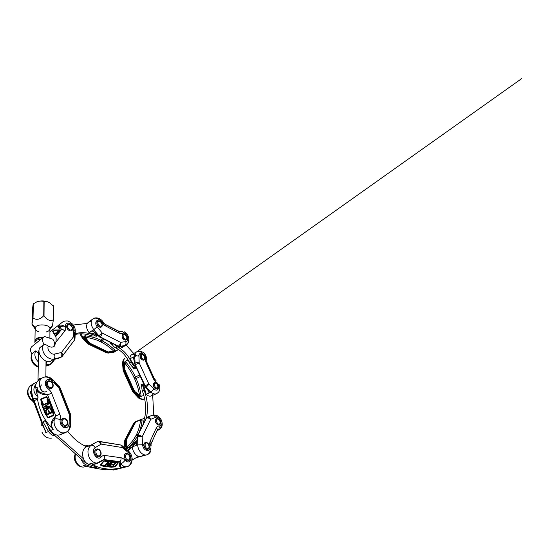 <?xml version="1.0" encoding="UTF-8"?>
<svg xmlns="http://www.w3.org/2000/svg" width="549" height="549" viewBox="0 0 549 549"><rect width="100%" height="100%" fill="white"/><g stroke="black" fill="none" stroke-linecap="round" stroke-linejoin="round"><path stroke-width="0.82" d="M102.588 323.045L104.948 324.185L105.442 325.907L119.305 333.181L118.756 331.466L105.188 324.404M97.592 335.391L96.26 336.297L96.404 334.368M96.26 336.297L94.414 335.707M91.23 321.755C89.947 321.577 88.876 321.851 88.005 322.572C85.768 325.2 86.152 328.59 89.144 332.749L96.521 334.368M118.543 349.487L117.513 348.841M112.325 344.717L110.171 343.221L110.987 342.706M117.85 346.138L120.361 348.299L122.365 347.098M102.986 338.706L100.762 340.174L99.952 341.464L101.284 342.123L102.107 340.84C106.719 343.228 110.98 346.323 114.892 350.132L113.794 351.188L108.167 351.964L90.009 343.242L89.597 343.894L107.7 352.63L89.542 343.935L88.389 342.878L87.415 343.441L82.172 337.82L82.611 337.175M80.813 333.792L83.009 337.292L82.185 337.827M112.394 352.389L115.098 351.703L113.218 352.417M118.666 349.569L115.791 351.037M123.086 346.22L124.863 345.554L125.954 343.914L125.865 341.581C130.243 341.066 126.394 331.404 122.564 333.305C121.597 333.778 120.512 333.737 119.305 333.181M119.97 331.363C125.151 330.121 131.136 342.192 126.366 344.944M119.298 331.452L104.948 324.185L103.143 322.167L102.334 322.627C99.122 316.794 92.973 321.639 97.221 326.813L93.673 329.736L91.374 325.214C90.949 321.831 91.395 319.779 92.712 319.065L92.754 319.031C94.16 318.2 93.79 318.276 95.485 318.146C97.166 318.242 98.793 319.038 100.371 320.534M92.76 319.038L93.605 318.468C94.977 317.686 96.816 317.672 99.129 318.413C101.249 319.655 102.581 320.911 103.143 322.167L102.347 322.654M125.865 335.164C124.808 334.039 123.806 333.758 122.866 334.314L122.091 335.83C122.07 337.628 122.798 338.994 124.266 339.941L126.016 340.03M101.215 322.256C99.952 320.842 98.745 320.506 97.598 321.234L96.878 322.654C96.802 324.507 97.571 325.941 99.17 326.964C100.062 327.396 100.824 327.376 101.462 326.902L101.29 327.019M99.843 337.004L118.028 346.227L119.572 346.392C120.684 345.513 121.013 344.168 120.56 342.363L102.189 333.01L98.539 335.995L118.282 346.179L99.637 337.038L92.692 330.429L98.429 336.063M107.13 352.87L109.038 352.781L107.755 352.595L108.167 351.964M83.928 336.64L88.389 342.878L88.732 342.679L89.055 342.418L85.472 337.402L83.928 336.64L83.009 337.292L89.542 343.935L88.355 344.141L87.415 343.441L87.826 342.775L82.837 337.422M123.848 346.165L118.968 346.426M93.069 331.081L99.616 337.024L118.008 346.213L123.367 346.241M109.203 352.108L109.038 352.781L114.734 351.635L113.794 351.188C109.999 347.49 105.833 344.463 101.284 342.123M93.392 331.39L91.875 330.821L89.144 332.749M84.265 336.935L84.512 336.036L85.973 335.967C91.127 336.53 96.061 337.93 100.762 340.174L102.107 340.84L104.331 339.385M84.67 336.962L84.512 336.036L87.161 334.156M99.952 341.464C95.341 339.282 90.51 337.93 85.472 337.402L85.973 335.967M114.892 350.132L115.544 351.188L114.487 351.641M118.296 349.535L114.418 351.449M120.361 348.299L123.196 346.597L122.441 346.302M123.511 346.22L123.196 346.597L123.154 346.213M93.049 331.054L91.875 330.821L92.953 330.8M92.692 331.225L93.104 331.116M137.483 435.851L146.398 418.112L137.662 435.419L137.401 436.956C138.918 436.462 140.503 436.4 142.17 436.764L150.687 419.347L155.676 417.309C159.684 415.49 163.657 425.626 159.052 425.997C159.512 428.096 159.038 429.503 157.632 430.231L157.206 430.306L157.295 429.119L156.417 427.774L150.165 441.238L151.085 442.604L150.467 445.266M161.125 423.656C161.516 426.69 160.665 428.803 158.572 429.997L157.179 430.389M147.235 417.151L151.112 415.71L147.235 417.151M130.086 447.559L130.381 447.161M135.322 441.993L136.77 440.627M139.583 456.576L136.982 457.214M136.708 441.314L136.227 440.799M136.605 442.549L132.446 446.694C132.378 452.314 137.415 457.9 141.1 456.37L144.126 454.778M152.464 440.723L156.479 431.912M150.296 448.382C150.392 451.566 149.28 453.7 146.974 454.778C142.87 456.226 137.772 450.612 137.717 444.923L142.541 444.745C143.001 447.922 144.483 449.864 146.995 450.564C149.369 450.468 150.371 448.856 149.98 445.726C149.596 444.024 149.657 442.528 150.165 441.238M155.676 417.309L154.125 415.538L152.313 415.27L147.249 417.288L152.238 415.291C153.322 414.879 154.489 414.969 155.731 415.559L158.613 417.933M151.002 443.832L157.22 430.299L151.03 443.777L151.119 446.001M145.986 442.446L144.085 443.592C142.781 445.953 145.705 450.345 147.921 449.356L147.688 449.425M156.39 418.661L155.552 419.505C154.358 421.659 157.316 425.88 159.32 424.871L159.128 424.933M150.687 419.347C149.788 417.686 148.662 416.993 147.317 417.261L146.398 418.112C147.846 417.727 149.273 418.139 150.687 419.347M125.275 442.144L124.465 441.471L125.447 440.868L125.673 439.392L134.567 422.49L125.735 439.372L126.49 439.564L135.356 422.641L134.629 422.469L135.013 421.961L140.517 420.211L141.896 419.134L142.081 420.232C141.683 424.295 140.764 428.179 139.329 431.878M140.798 419.566L135.425 421.673L134.402 422.558M136.502 444.834L137.264 437.004L136.502 444.834L135.699 445.699L136.378 444.848M146.137 418.53L147.194 417.309M125.838 440.758L125.447 440.868L126.119 448.458L126.826 446.845L126.277 440.758L125.838 440.758M140.86 419.69L144.95 418.002M137.923 434.678L136.632 434.273C138.725 429.881 140.022 425.187 140.517 420.211L142.081 420.232M137.154 436.551C134.896 440.682 131.904 444.333 128.164 447.517L126.929 448.368L126.181 447.998M130.086 447.408L126.929 448.368L126.469 447.689M128.164 447.517L126.826 446.845C130.662 443.613 133.716 439.845 135.994 435.535L137.312 435.954M132.446 446.694L135.699 445.699L136.324 445.013M140.915 419.511L135.37 421.701L133.784 423.101L133.654 424.219M133.826 359.362L132.844 357.241L133.544 357.728L135.047 364.865L144.62 385.947L135.246 364.708L145.808 387.162C147.105 386.414 148.12 385.371 148.861 384.046L139.185 362.93L138.952 356.123C138.677 350.468 146.597 354.064 145.711 359.128C146.487 359.595 146.844 360.117 146.768 360.679L145.89 361.633L146.809 362.992M137.154 355.869C135.109 354.16 133.27 353.769 131.636 354.681C130.477 355.491 129.914 356.877 129.962 358.84L135.987 367.981L133.86 369.086L132.481 366.773M130.038 363.026L127.855 359.588M141.862 387.333L141.038 384.828L143.22 383.813L146.151 394.312C148.045 396.055 149.802 396.57 151.435 395.856L153.212 393.606M143.248 383.895L141.038 384.828M122.599 363.726L123.45 364.618L123.82 369.072M124.122 359.231C123.518 360.096 123.264 361.228 123.36 362.628L122.592 363.692L123.12 370.074L123.703 370.836M137.826 397.243L139.082 397.243C140.75 398.951 142.452 399.514 144.195 398.924C142.74 400.097 138.588 398.643 137.778 397.195L137.826 397.243M134.251 392.391L137.758 396.117L137.778 397.195L133.174 392.295L134.58 392.261L133.565 391.012L124.273 370.52L133.627 390.984L134.313 390.675L125.007 370.177L124.328 370.493L124.081 369.738L124.005 368.969L124.767 368.955L125.028 363.411L124.403 362.436L125.055 361.558L126.195 362.457C129.893 366.931 132.975 371.797 135.445 377.033L134.086 377.657L134.766 379.16L136.138 378.549C138.465 383.82 140.098 389.33 141.045 395.088L140.976 396.556L139.885 396.488L139.542 395.342L135.088 391.691L134.58 392.261L139.885 396.488M154.132 378.817L147.098 362.958L146.281 363.177L153.576 379.05L154.358 378.741L154.688 380.759M156.616 393.66C154.88 394.436 153.006 393.908 150.989 392.068L154.029 388.966C158.284 393.132 160.939 385.178 156.355 382.255C155.202 381.507 154.276 380.436 153.576 379.05M138.952 356.123L136.749 355.882L134.649 356.376C134.615 354.901 134.924 353.7 135.596 352.787L136.475 351.957C138.183 351.25 139.618 351.285 140.777 352.06L142.795 353.542M156.053 380.663L154.358 378.741L147.098 362.958L146.768 360.686C146.83 352.389 140.304 349.754 136.433 352.012L521.55 78.699L136.433 352.012M153.658 386.688C154.633 388.459 155.786 389.124 157.11 388.685C159.67 387.553 156.849 381.582 154.351 382.838L154.242 382.893C153.178 383.655 152.979 384.918 153.658 386.688M142.809 354.455L140.908 354.428C139.974 355.169 139.823 356.328 140.455 357.921C141.525 359.808 142.761 360.48 144.154 359.945C145.348 358.82 145.279 357.296 143.955 355.375M145.512 387.244L149.898 392.542L144.62 385.947L134.56 363.52L133.613 356.953L134.649 356.376L135.246 364.708L139.185 362.93C137.669 362.539 136.221 362.621 134.848 363.177L135.047 364.865M124.403 362.436L123.896 369.031L124.273 370.52L123.381 371.103L132.618 391.464L133.174 391.238L133.174 392.295L132.618 391.464L133.565 391.012L139.082 397.243L140.112 396.79M124.335 362.086L123.36 362.628L123.896 369.031L123.12 370.074L123.381 371.103L123.978 370.973L133.153 391.204M149.122 391.924L144.675 385.926M139.604 374.974L135.445 377.033L136.138 378.549L140.311 376.504M124.678 362.615L125.055 361.558L127.862 360M133.613 356.953L133.599 357.358L132.844 357.241L129.962 358.84M134.086 377.657C131.664 372.524 128.644 367.775 125.028 363.411L126.195 362.457M143.934 395.273L140.976 396.556L139.926 396.152M141.045 395.088L139.542 395.342C138.643 389.749 137.051 384.355 134.766 379.16M146.151 394.312L149.191 392.988L148.203 390.764M149.568 392.274L149.191 392.988L149.259 392.082M148.882 391.423L148.525 391.814M133.544 357.728L133.599 357.358M133.311 358.545L133.661 358.435M133.565 357.873L134.608 363.349M97.537 441.588L97.166 441.746C98.669 441.41 100 442.199 101.167 444.12L122.249 447.538L128.452 452.712C130.703 454.997 131.417 457.516 130.593 460.275C129.2 462.505 127.327 462.512 124.98 460.295C123.82 461.956 122.42 463.136 120.794 463.85L120.087 461.709C118.81 465.47 119.442 467.522 121.988 467.858C109.793 470.308 99.925 469.114 92.376 464.282L91.525 463.37C92.513 464.166 94.147 464.18 96.411 463.418L103.754 459.54L120.087 461.709L120.965 459.911L121.116 457.756L104.825 455.464L104.646 457.681L103.761 459.54C99.067 462.999 95.279 464.578 92.376 464.282M127.533 466.533C125.234 467.185 122.99 466.293 120.794 463.85C120.018 466.801 121.164 467.974 124.232 467.371L121.988 467.858M107.906 464.296L108.517 463.884M85.445 466.17L85.651 466.211C99.033 469.368 108.832 470.5 115.043 469.608L115.365 469.567M90.201 445.52L97.015 441.801L90.201 445.514L86.021 447.023C80.456 449.857 82.096 461.929 88.499 464.255L97.063 467.206L94.709 467.851L86.179 464.928C83.709 463.802 81.938 461.723 80.868 458.683M119.689 468.434L111.083 469.724L113.478 469.114L121.453 468.071M122.619 467.542L123.971 466.3M94.709 467.851L94.668 466.513M97.063 467.206L97.049 466.746M103.027 466.156L100.357 464.989L103.644 460.865L107.583 460.508L115.798 461.592L118.316 462.725L115.029 466.767M103.075 466.245L111.337 467.213L103.075 466.245L100.35 465.024L103.054 466.218M115.345 462.807L112.552 462.388L115.956 462.567L112.861 466.369M114.219 464.255L115.359 462.862L114.151 464.351L111.914 464.125L114.137 464.461L115.441 462.876L112.586 462.45L115.441 462.876M113.876 464.591L111.886 464.07L114.123 464.296M106.938 465.621L108.874 461.634L108.352 463.452L109.086 463.507L111.275 461.942L107.021 465.586M103.397 465.875L100.92 464.831L103.397 465.875L111.406 466.842L114.762 466.533L117.761 462.937M107.83 461.853L105.696 461.524L108.462 461.613L105.367 465.477M105.257 465.133L107.851 461.908L105.278 465.195L102.972 465.024L105.367 465.257L107.961 462.038L105.724 461.579L107.927 461.922M105.271 465.518L102.773 465.202L105.154 465.175M109.924 466.067L109.546 465.977L110.637 463.72M107.968 465.84L111.872 462.196L110.033 466.012M109.951 466.122L109.574 466.039L110.061 466.108L111.872 462.196M111.763 462.21L107.782 465.579L108.084 465.909L107.611 465.724M102.944 464.962L105.394 465.579L102.78 465.161M105.394 465.538L108.489 461.675L105.991 461.332L108.476 461.757L105.298 465.579M108.764 461.688L107.048 465.689L111.282 462.1L107.028 465.689L108.874 461.634M112.765 466.41L110.541 466.128L112.765 466.032L113.897 464.646L112.765 466.032M115.784 461.592L118.344 462.876L115.057 466.863L111.31 467.226L103.095 466.252L100.474 465.113L103.672 460.927L107.597 460.68L115.825 461.654L107.583 460.508L103.727 460.824M108.537 463.932L108.016 464.31M107.961 464.413L108.572 464.001M111.886 464.07L111.804 464.413L113.938 464.68L111.838 464.392L111.989 464.022M112.792 466.465L110.582 466.149L112.888 466.465L115.983 462.622L112.744 462.244L115.956 462.567M112.669 466.074L110.74 465.95L112.682 466.238L113.979 464.66M75.597 453.996C73.305 460.796 79.612 468.99 85.047 466.677M99.678 462.272C96.734 464.255 91.71 462.553 89.199 457.489C87.037 451.999 87.716 447.895 91.237 445.177L93.371 445.527L95.258 447.62C90.077 450.434 97.104 461.757 101.105 457.022C102.107 455.869 103.342 455.347 104.825 455.464M128.452 452.712L128.363 450.921M121.473 445.582L120.485 444.944C121.439 445.225 122.029 446.09 122.249 447.538L122.18 445.754L128.342 450.907L127.162 450.818L122.427 446.865M130.923 457.331C131.341 461.091 131.046 463.48 130.038 464.495C129.324 465.428 129.461 465.579 127.546 466.526L127.533 466.526C128.521 466.334 129.653 465.47 130.93 463.926C132.089 462.052 132.288 458.998 132.124 458.25C131.787 455.368 130.58 452.987 128.5 451.113M128.569 452.294L129.962 454.545M97.235 448.993L96.253 449.164C92.678 450.454 95.951 458.353 99.417 456.747C100.584 456.185 101.119 455.066 101.023 453.385M126.483 453.412L125.694 453.529C122.475 454.51 125.412 462.114 128.521 460.81C129.619 460.316 130.092 459.225 129.935 457.55M129.784 456.795L128.706 454.716M85.809 445.726L85.109 446.042L87.071 445.616L88.437 446.179M90.111 445.568L96.905 441.897M85.898 446.406L86.248 446.2L85.891 445.891L85.164 446.069M40.701 379.407L38.293 380.574C36.213 382.337 35.39 384.828 35.822 388.054L36.982 394.058L37.188 387.169C37.037 389.968 38.512 391.876 41.607 392.899L47.591 394.765L55.765 415.881C51.627 420.239 50.206 424.192 51.503 427.746C43.762 419.395 39.089 409.767 37.483 398.855L34.251 400.777L45.835 432.701C44.84 429.51 43.639 426.978 42.232 425.104L41.353 421.68L45.402 430.567M54.042 382.145L58.345 386.681L59.333 386.517L58.839 387.882L69.373 414.763L69.071 423.677C68.598 427.04 66.875 428.309 63.89 427.493C60.994 425.791 59.745 423.217 60.157 419.765C57.954 418.695 56.012 418.503 54.337 419.196L55.765 415.888M69.929 424.048L70.169 416.849L70.862 416.046L70.595 414.433L69.373 414.763C70.375 415.113 70.876 415.545 70.862 416.046L70.581 424.912L69.881 425.681C69.785 427.65 69.201 429.311 68.124 430.67L66.237 432.235C64.164 433.017 62.394 433.099 60.925 432.482L57.679 430.375C54.632 427.108 53.521 423.382 54.337 419.196C51.201 423.361 50.885 426.724 53.39 429.277L51.503 427.746M33.969 383.449L30.662 385.645C26.805 388.431 27.114 395.465 31.279 399.198L32.796 400.372L34.113 402.712L31.163 393.283L32.604 396.749L31.485 390.833C31.073 387.656 31.897 385.199 33.969 383.449L36.852 382.179M34.134 402.774L32.096 400.571L32.796 400.372L32.446 398.485L30.168 391.677L31.163 393.283M55.38 436.023C52.608 435.707 50.316 434.197 48.504 431.493L42.939 421.646L45.018 420.609L50.632 430.533C53.72 434.733 57.233 436.016 61.172 434.383L63.018 432.928M46.59 405.773L45.986 406.329L46.665 406.239L46.521 405.78L46.727 406.13M45.155 420.877L42.939 421.646M45.018 420.609L45.677 420.383M46.336 391.478L45.492 391.883C42.081 393.063 38.698 386.88 41.669 384.89M36.982 394.058L37.888 396.405C38.176 397.256 38.039 398.073 37.483 398.855M34.251 400.777L32.604 396.749M40.798 399.041L46.432 396.591L40.756 399.123L41.333 403.645L45.402 414.214L41.374 403.618L40.763 399.123L46.466 396.584L49.039 400.221L53.157 410.844L53.747 415.428L48.017 417.885L45.43 414.186L41.381 403.639M36.872 389.666C38.245 393.091 41.82 394.786 47.591 394.772L51.675 393.276C50.885 391.451 49.719 389.982 48.168 388.877C45.485 386.421 44.702 383.785 45.814 380.965C47.585 378.776 49.801 378.844 52.464 381.171L58.839 387.882L60.129 387.779L53.013 379.846M50.824 408.381L52.361 412.567L47.097 414.838L45.917 411.915L46.329 411.736L47.338 414.214L49.286 413.376L48.285 410.364L48.662 410.288L49.815 413.143L51.771 412.299L50.686 408.339L52.327 412.574L50.789 408.387L50.378 408.566L51.778 412.203L50.412 408.456M46.94 405.416L47.338 406.301L49.856 405.972L49.986 406.425L44.201 406.987L48.779 403.234L48.95 403.687L46.802 405.457L47.125 406.287L49.801 406.068L49.952 406.432L49.932 406.027M45.814 413.932L48.209 417.288L53.184 415.161L52.683 410.885L48.518 400.111L46.39 397.105L41.305 399.377L41.841 403.597L45.814 413.932L41.848 403.618M43.508 404.476L42.376 401.765L43.584 404.531L47.989 402.582L47.276 399.576L48.545 402.863L47.406 399.617L48.58 402.856L43.371 405.155L42.04 401.998L43.337 405.162L42.342 401.772L43.563 404.606L47.955 402.671L46.994 399.699L48.031 402.458M48.044 408.175L44.682 408.6L44.49 407.989L50.124 407.303L45.588 411.071L45.437 410.522L48.044 408.175M34.683 402.781L41.745 421.049L41.305 421.639L35.905 407.646M41.456 421.605L39.919 418.002M41.271 421.138L40.276 418.688M39.48 415.689L40.214 418.743L37.497 411.455M38.698 414.598L37.97 412.697M37.366 411.126L35.747 406.617M35.534 406.246L34.662 403.817M35.911 407.66L34.422 403.611L34.711 402.643L34.47 403.515M34.436 403.536L34.58 402.746L36.296 406.548L40.18 416.952L34.731 402.691M41.552 420.637L40.18 416.815M40.379 418.647L41.285 421.104M35.809 406.644L36.996 410.309L35.527 406.335M34.491 403.577L35.513 406.418L35.699 405.587L36.824 408.429L35.829 405.608L36.9 408.394M39.137 415.696L40.29 418.722L39.315 415.95M37.483 410.185L37.956 411.441M37.867 412.148L38.499 412.855M38.766 413.548L38.958 415.236M38.732 414.818L37.854 412.56L38.595 413.994M37.449 411.393L37.346 409.76M38.059 411.64L38.19 412.217L37.51 411.393M39.439 415.051L40.612 418.125L39.377 415.078M36.838 408.545L35.774 406.02L36.961 409.211L35.63 406.637L37.003 410.275L35.829 406.74M36.296 406.644L34.813 403.206L36.22 406.672M34.813 403.398L35.548 406.185M36.083 407.66L37.339 410.954M37.558 411.524L37.819 412.203M38.032 412.759L38.67 414.44M38.952 415.174L39.103 415.566M39.37 415.977L40.015 417.967M40.249 416.904L41.669 421.076L41.305 421.632L41.758 421.11M45.553 411.077L45.395 410.528L45.553 411.077M45.382 410.625L48.079 408.401L44.572 408.552L44.455 407.996L50.124 407.303L44.455 407.996L44.647 408.607L44.49 407.989M42.41 401.758L42.026 401.998L42.479 401.813M40.798 399.116L46.336 396.639L49.012 400.242L53.02 410.892L49.046 400.242M53.747 415.428L53.02 410.892L53.672 415.524L48.003 417.858L45.402 414.186L48.017 417.885M46.665 406.239L45.917 406.335L46.404 405.745M50.048 406.315L44.181 407.063L48.71 403.254L48.916 403.693L48.854 403.289M49.739 413.088L48.525 410.247L48.202 410.474L49.286 413.273L48.525 410.329L49.602 413.136L51.819 412.175M47.262 414.159L46.212 411.688L45.869 411.922L47.063 414.845L45.917 411.812L47.063 414.845L52.361 412.567M46.246 411.681L47.125 414.207L49.328 413.253M41.813 422.86L41.745 425.516M32.089 400.564L32.034 399.837M32.933 384.478L30.717 385.604M53.04 379.894L52.464 381.171M38.293 380.574L41.806 378.24C45.032 376.127 48.449 376.731 52.052 380.052L53.02 379.86M42.87 392.13C39 388.589 38.011 381.136 41.745 378.288M69.071 423.677L70.581 424.878M55.765 415.881L59.855 414.31L51.675 393.276M48.936 380.821L47.289 381.294C44.503 383.168 47.907 389.522 51.132 388.472L51.579 388.308M62.387 418.681C59.052 420.397 62.414 427.788 65.846 426.264L65.777 426.292M48.779 403.234L44.201 406.987M48.751 403.241L44.16 406.994L49.986 406.425M38.231 412.155L37.407 411.338L37.147 409.245M49.911 331.829L59.573 324.466C58.496 325.468 58.393 326.339 59.265 327.08L60.52 327.726L61.591 329.414M53.205 329.105L52.189 329.963M50.604 331.219L49.911 331.781M58.839 326.607L59.594 326.669M64.988 326.538C62.812 325.138 60.767 324.747 58.853 325.358M51.832 330.265L55.277 335.892L58.407 332.083M54.125 334.012L56.458 333.641L54.248 334.211M54.715 330.073L59.608 329.997L58.633 332.255L55.435 336.146L55.71 336.599C56.19 337.505 56.273 339.323 55.95 342.048L54.378 346.158C52.697 347.476 50.666 347.448 48.271 346.09C46.631 349.459 51.078 355.059 54.571 354.05L54.962 356.932L53.926 358.964C52.381 359.307 50.755 359.08 49.039 358.291C44.304 355.491 42.191 351.607 42.712 346.645L43.398 344.847C44.668 344.278 46.288 344.69 48.271 346.09M59.155 330.217L54.831 330.292L52.828 331.898M58.057 331.596L56.581 333.408L53.775 333.442M53.624 333.195L56.423 333.161M53.733 331.658L53.157 332.433M53.013 332.186L53.418 331.706M53.102 331.967L53.761 331.61L53.205 332.124M53.857 333.373L56.554 333.346L58.016 331.5L56.581 333.408M57.714 331.575L56.499 333.051L58.105 331.63M52.704 331.685L54.632 330.1M52.745 331.569L54.653 329.976L59.573 329.983M55.277 335.892L58.633 332.255L59.601 330.018M56.423 333.607L54.193 333.936M59.326 324.713L61.996 322.496C63.355 321.364 64.926 320.849 66.704 320.959C67.74 320.657 69.757 321.762 72.763 324.274C74.54 326.717 75.378 328.851 75.261 330.683M58.722 324.974C57.206 326.82 58.16 328.302 61.591 329.421L55.71 336.599M74.458 337.258L74.671 332.09L75.309 331.074L73.827 329.393C74.266 323.457 64.583 320.245 65.585 326.779C65.866 328.446 65.626 329.839 64.878 330.951L63.3 329.819L61.591 329.421M74.657 339.09L75.014 338.369C75.035 337.704 74.534 337.148 73.518 336.702L61.413 352.527C62.133 354.695 61.907 356.308 60.733 357.372L53.926 358.964L52.622 359.883L60.115 357.797L52.622 359.883M54.269 359.444L51.256 363.356L51.318 363.939L48.58 365.373M59.951 357.845L61.172 357.214M45.965 365.579L50.11 364.735L50.336 363.946L45.972 364.824M52.965 359.801L50.254 361.482C43.968 363.28 36.275 353.041 39.885 347.599L43.398 344.847M46.919 361.345L45.979 364.364M31.78 354.963L31.712 355.224C31.183 360.007 33.242 363.699 37.902 366.307L38.252 366.451M72.207 330.258C74.3 327.89 69.531 322.448 67.314 324.699C66.237 326.072 66.477 327.726 68.021 329.654C69.497 331.026 70.814 331.315 71.974 330.505L72.207 330.258M38.327 361.928C34.91 358.229 34.038 354.544 35.712 350.873L38.464 353.529M35.712 350.873L32.398 353.474M59.608 329.997L54.653 329.976L52.793 331.479L54.632 329.99L59.484 329.908L58.523 332.131L55.476 335.83M83.462 458.786L56.78 435M67.699 431.233C73.209 438.541 79.557 443.722 86.742 446.769M48.422 426.896C48.799 429.14 49.801 431.013 51.428 432.509L84.814 462.189L87.284 463.603M152.67 395.328L153.768 414.982M146.309 418.015C148.402 409.231 147.674 399.933 144.126 390.133C143.522 388.438 143.419 386.915 143.804 385.563M143.454 384.492C141.766 385.707 141.409 387.855 142.369 390.922C146.281 401.841 146.713 411.97 143.673 421.316L143.337 423.89M96.439 334.341C95.464 335.041 94.263 335.144 92.829 334.636C86.646 332.344 80.772 332.049 75.206 333.751M60.28 326.531L64.219 326.072M73.36 325.015L87.284 323.402M75.172 334.471C80.319 333.27 85.671 333.696 91.23 335.741C92.699 336.256 93.92 336.139 94.902 335.398L95.451 334.828M127.999 450.619C130.497 449.075 132.446 446.824 133.839 443.866L136.68 441.609M138.417 456.363L132.151 460.083M135.212 442.178L134.011 442.405L131.959 444.457C130.84 446.804 129.358 448.725 127.505 450.207M135.068 366.423C133.51 365.607 132.282 364.227 131.389 362.292C128.089 355.093 123.401 349.953 117.314 346.865L114.473 344.449M126.126 345.095L133.723 353.508M134.786 354.681L135.953 355.978M111.474 342.953C112.373 345.252 113.767 346.886 115.674 347.867C121.741 350.928 126.421 356.04 129.701 363.205C131.376 366.451 133.407 367.94 135.809 367.672M38.101 380.731L38.025 379.908L37.936 380.882M35.74 385.453C34.34 386.64 33.736 388.308 33.935 390.449C34.34 393.036 35.651 395.006 37.867 396.364M45.011 391.972C42.362 391.917 40.839 390.421 40.434 387.477M38.505 351.051L38.025 379.908C38.169 379.208 39.096 378.741 40.804 378.515L40.798 378.913M44.112 344.525C42.376 341.752 42.163 339.303 43.474 337.189L31.423 346.982C30.092 349.109 30.298 351.511 32.041 354.194M43.474 337.189L44.455 336.516L52.711 339.131L53.658 340.401C54.783 342.933 54.701 345.06 53.411 346.776M38.478 352.568L38.869 350.598M42.719 337.8C38.101 337.827 35.493 338.939 34.91 341.128L35.012 341.855M35.342 343.798L34.882 342.439C35.253 340.606 37.318 339.508 41.079 339.138M53.363 305.992L49.746 302.835C48.099 301.847 46.24 301.394 44.167 301.476L43.872 301.449C41.072 300.818 38.478 301.085 36.097 302.245L33.194 303.926L32.316 310.288L31.966 324.239L33.022 318.029C36.502 320.293 40.07 319.532 43.714 315.75L44.016 315.771C47.187 320.136 50.309 321.467 53.377 319.765L52.402 326.044L49.705 327.863M35.644 302.465L36.584 301.984C38.698 301.085 41.12 300.749 43.838 300.982C45.999 301.209 47.866 301.765 49.451 302.65L49.746 302.835M35.314 327.657L32.117 324.411M31.966 324.239L32.316 310.315M46.226 331.973C47.646 331.589 48.683 331.013 49.341 330.244L49.918 328.865C50.563 324.198 35.568 323.34 35.205 328.069L35.623 329.695C36.255 330.567 37.318 331.253 38.828 331.761M102.334 322.627C103.157 324.082 104.186 325.173 105.442 325.907M125.865 341.581L120.56 342.363C120.293 344.017 119.552 345.273 118.337 346.144L119.572 346.392L124.863 345.554M92.692 330.429L93.673 329.736L99.939 336.942C101.133 336.009 101.881 334.705 102.189 333.01L97.221 326.813M114.734 351.635L113.773 352.211L106.465 352.794L108.146 353.096L112.998 352.451M105.888 351.758L106.465 352.794L88.355 344.141L87.854 343.262M117.891 346.028L118.323 346.199M90.009 343.242L89.055 342.418M156.451 431.898L155.614 434.019L156.486 431.981M152.457 440.737L151.14 443.475M151.792 442.165L152.231 441.218L151.792 442.165M150.996 443.935L152.505 440.792M159.052 425.997C157.892 426.086 157.014 426.683 156.417 427.774M142.541 444.745L142.17 436.764C140.688 435.515 139.206 435.062 137.73 435.398L137.717 444.923L136.55 445.28M152.238 415.291L151.112 415.71M125.048 448.156L125.673 439.392L124.884 439.969L124.465 441.471L124.232 447.469M125.604 448.615L126.119 448.458M124.788 441.108L124.884 439.969L133.784 423.101L135.37 421.701L141.018 419.463M137.346 436.366L137.195 437.196M146.192 418.647L137.525 435.92M147.063 417.357L146.158 418.276L137.483 435.556L136.427 444.615M135.356 422.641L136.111 421.961M126.277 440.758L126.49 439.564M136.632 434.273L135.994 435.535M145.711 359.128C145.499 360.405 145.684 361.757 146.281 363.177M154.029 388.966L148.861 384.046L144.895 385.817L150.989 392.068L149.898 392.542M148.724 391.307L148.607 390.915M125.007 370.177L124.767 368.955M135.088 391.691L134.313 390.675M83.256 465.778L86.179 464.928M115.667 469.532L118.701 468.771M121.103 468.16L124.232 467.371M88.499 464.255L91.525 463.37M115.928 462.546L112.861 466.478L110.63 466.231L110.816 465.847M108.997 463.534L108.352 463.452L109.141 461.709L108.311 463.534L109.011 463.706L111.022 461.894M115.057 466.822L118.316 462.78M114.974 466.863L111.282 467.206L115.057 466.863L118.344 462.876L115.798 461.592M114.762 466.533L111.454 466.897L103.411 465.875M100.886 464.886L103.864 461.146L100.886 464.886L103.425 466.046L111.42 467.007L114.796 466.705L117.863 463.088L115.53 461.942L107.185 460.851L103.83 461.201M108.078 465.868L110.548 463.761L107.995 465.895M110.548 463.761L109.546 465.977M109.574 466.019L110.527 463.802M107.618 465.799L111.859 462.347L110.02 466.135L109.546 466.005M110.061 466.067L111.872 462.224M110.754 463.83L108.084 465.909L107.583 465.778M108.462 461.613L105.394 465.579L102.773 465.202M103.864 461.146L107.151 460.851M107.103 460.844L115.462 461.935L117.774 462.972L114.844 466.492M103.994 461.112L100.899 464.989M115.558 461.956L117.857 462.985M107.185 460.851L103.946 461.105M107.117 460.844L115.53 461.942M103.644 460.865L100.357 464.989M107.048 465.648L111.248 461.997M110.932 461.929L109.086 463.507M109.141 461.682L108.338 463.48M112.888 466.424L115.942 462.608M111.715 464.31L114.014 464.777M89.075 445.96L87.174 445.664M95.258 447.62L101.167 444.12C100.975 442.618 100.419 441.725 99.499 441.437L97.358 441.65L99.499 441.437L120.485 444.944L100.096 441.732M124.98 460.295C123.806 458.895 122.516 458.051 121.116 457.756M85.129 446.049L87.071 445.616L89.137 445.939M86.248 446.2L87.36 446.014M35.822 388.054L37.188 387.169M45.835 432.701L48.504 431.493M50.632 430.533L53.39 429.277M30.168 391.677L31.485 390.833M33.489 399.061L37.984 397.771M52.402 412.464L47.022 414.769M51.736 412.388L49.835 413.136M47.262 406.246L46.933 405.327L48.95 403.687M48.971 403.59L46.85 405.265M48.099 417.913L53.706 415.511M49.039 400.221L46.466 396.584M48.14 417.254L45.78 413.939L48.188 417.377L53.232 415.078L52.697 410.913L48.497 400.049L46.205 397.009L41.161 399.398L41.697 403.618L45.8 413.912M41.347 399.295L46.301 397.078L48.497 400.049M41.841 403.597L41.305 399.377M47.338 399.569L46.953 399.802L47.955 402.589L43.604 404.524M44.606 408.552L47.969 408.106M48.099 408.319L45.402 410.528L45.67 411.119M40.104 416.842L41.484 420.664M41.498 420.726L41.202 421.323L41.415 420.706L34.69 403.117L34.58 403.982L41.202 421.323M41.257 421.158L40.242 418.736M35.973 407.681L39.823 417.775M35.596 406.644L35.953 407.626M35.712 405.622L35.555 406.315M35.582 406.397L37.064 410.295M40.303 418.674L39.391 416.06M39.329 415.03L39.109 415.62M38.032 411.626L37.675 411.132M38.313 413.033L38.622 413.836M38.595 414.001L38.183 412.923M38.265 412.237L37.407 411.352M37.311 409.684L38.066 411.716M37.62 410.988L37.339 409.808M37.112 409.218L37.456 411.256M39.061 415.717L39.35 415.085M39.487 415.511L39.24 416.128M39.535 415.566L40.386 417.844M40.448 418.214L39.398 415.483M36.996 410.309L35.507 406.418L35.726 405.649M36.804 408.483L35.918 406.123M39.94 417.995L36.014 407.687M35.548 406.411L34.738 403.934M34.717 403.872L34.765 403.289M36.165 406.685L40.056 416.863M34.704 403.138L36.138 406.679M41.745 421.049L40.255 416.924M41.305 421.639L34.422 403.611M44.4 408.099L50.062 407.392L45.588 411.05M45.704 411.105L50.172 407.447M48.621 402.746L43.268 405.114M46.967 399.796L47.406 399.617M43.371 405.155L48.58 402.856M42.026 401.998L43.344 405.162M46.39 397.105L48.47 400.111L52.683 410.872M48.47 400.097L52.656 410.913L53.232 415.078M52.697 410.913L53.15 415.168L48.23 417.281M53.143 415.25L48.188 417.377M45.402 414.186L41.333 403.645M47.125 406.287L49.856 405.972L47.283 406.39M45.883 411.908L46.329 411.736M49.293 413.273L47.317 414.296M49.245 413.466L47.125 414.207M49.245 413.383L48.202 410.474M51.736 412.306L49.801 413.225M69.744 414.632L59.45 388.376L60.129 387.779L70.595 414.433L69.874 414.955M60.157 419.765C60.61 418.029 60.514 416.211 59.855 414.31M45.395 410.528L48.079 408.401M54.317 334.135L56.231 333.874M56.307 333.833L54.365 334.025M54.831 330.292L59.168 330.189M52.876 331.774L54.749 330.32M56.499 333.051L53.706 333.133M53.191 332.303L53.775 331.699M56.677 333.36L53.905 333.27M53.809 333.106L56.533 332.989M56.341 333.078L58.112 331.61M53.781 333.099L56.403 333.099M59.162 330.052L58.393 332.015L59.162 330.052L54.818 330.127L52.896 331.63M59.23 330.114L58.386 332.021L55.312 335.755M55.374 335.665L58.434 331.939M58.42 331.96L55.353 335.665M51.373 363.843L54.893 359.266L50.92 364.344M62.565 355.766L74.225 340.435C74.973 339.371 74.733 338.122 73.518 336.702L73.827 329.393M54.571 354.05L61.413 352.527C62.71 353.995 62.991 355.251 62.257 356.308L74.225 340.435M45.965 366.032L50.522 364.598M51.256 363.356L50.336 363.946M55.95 342.048L64.878 330.951M55.778 343.358L54.406 344.395M67.527 324.651L67.184 324.898C67.747 324.233 68.831 324.226 70.43 324.871L72.269 326.984C72.859 328.446 72.708 329.626 71.816 330.532C74.204 328.679 70.1 323.045 67.527 324.651M70.924 330.951L71.411 330.841M71.542 329.819C73.792 328.563 70.581 323.684 68.33 324.946C66.031 326.168 69.304 331.136 71.542 329.819M97.729 321.227L97.537 321.364C95.368 322.942 99.211 328.426 101.393 326.868L101.538 326.765C103.727 325.214 99.952 319.724 97.729 321.227M101.441 326.01C103.342 324.878 100.398 320.348 98.504 321.494C96.569 322.606 99.561 327.204 101.441 326.01M122.811 334.423L122.777 334.437C120.615 335.823 124.273 341.423 126.27 339.797L126.277 339.79C128.445 338.417 124.843 332.838 122.811 334.423M126.359 338.994C128.027 337.827 125.241 333.511 123.58 334.691C121.885 335.83 124.719 340.208 126.359 338.994M140.86 354.544C138.904 355.93 142.15 361.304 144.099 359.897L144.25 359.794C146.171 358.353 142.918 353.041 140.976 354.462L140.86 354.544M144.353 359.032C145.876 357.77 143.159 353.556 141.642 354.826C140.077 356.075 142.843 360.35 144.353 359.032M154.564 382.831L154.29 382.941C152.148 383.895 154.626 389.516 156.849 388.726L157.083 388.63C159.237 387.69 156.801 382.097 154.564 382.831M157.083 387.93C159.018 387.416 157.172 382.687 155.25 383.216C153.288 383.689 155.147 388.493 157.083 387.93M156.108 419.024C154.351 420.754 157.014 425.942 159.114 424.864L159.649 424.466C161.379 422.682 158.695 417.556 156.609 418.654L156.108 419.024M159.786 423.759C161.296 422.023 158.455 417.652 156.945 419.395C155.394 421.11 158.29 425.55 159.786 423.759M145.313 442.583C142.493 443.578 144.963 450.544 147.722 449.343L147.832 449.302C150.632 448.217 148.1 441.321 145.368 442.563L145.313 442.583M148.079 448.478C150.289 447.517 148.257 442.13 146.061 443.105C143.824 444.024 145.869 449.501 148.079 448.478M127.636 460.892L129.166 460.179C131.266 457.983 128.521 452.362 125.927 453.536L125.124 454.105C124.39 455.018 124.191 456.219 124.52 457.722M129.262 459.438C131.184 457.235 127.944 452.355 126.03 454.565C124.06 456.747 127.368 461.709 129.262 459.438M98.298 456.892L100.048 456.15C102.574 453.783 99.458 447.696 96.487 449.171L95.711 449.7C94.819 450.702 94.558 452.019 94.936 453.659M100.103 455.354C102.354 453.055 98.882 447.881 96.631 450.187C94.332 452.472 97.873 457.736 100.103 455.354M63.993 426.23L66.601 425.729C69.757 423.306 65.708 416.588 62.401 418.763L61.344 419.875M66.607 424.851C69.188 422.703 65.557 417.309 62.97 419.457C60.321 421.584 64.034 427.074 66.607 424.851M49.527 388.383L51.942 387.999C55.339 385.762 50.673 378.879 47.399 381.308L46.514 382.344M51.887 387.086C54.557 385.254 50.94 379.874 48.278 381.713C45.546 383.525 49.238 389.001 51.887 387.086M51.428 432.509L51.977 432.262M84.814 462.189L85.445 461.997M143.673 421.316L144.847 420.891M142.369 390.922L144.126 390.133M91.23 335.741L92.829 334.636M131.959 444.457L133.839 443.866M129.701 363.205L131.389 362.292M115.674 347.867L117.314 346.865M44.016 315.771L44.167 301.476M53.363 305.676L53.377 319.765M33.194 303.926L32.851 318.152M53.493 319.916L53.473 305.834M43.872 301.449L43.714 315.75M33.022 318.029L33.365 303.796M43.323 337.306C38.602 337.168 35.802 338.205 34.944 340.414L34.93 340.936M82.199 337.786L79.88 333.813M126.352 344.923C128.075 343.502 129.159 342.253 128.734 338.081C127.835 335.062 127.54 334.101 124.328 331.809M121.645 347.778L126.291 344.998M88.005 322.572L92.712 319.065M141.1 456.37L146.974 454.778C148.614 454.208 149.85 453.09 150.639 451.443M152.787 415.181C154.413 414.845 155.792 414.955 156.911 415.511C158.483 416.252 159.91 417.679 161.186 419.807C162.147 422.064 162.449 424.048 162.085 425.75C161.523 428.234 159.086 430.045 158.572 429.997L159.834 429.126M136.145 457.708L138.698 457.015M157.419 430.375L158.572 429.997M122.619 363.472C122.564 361.132 123.312 359.485 124.863 358.524M156.595 393.626C158.771 392.302 161.09 390.36 159.045 384.279M151.435 395.856L156.637 393.647M144.215 398.917L144.62 398.746M131.636 354.681L136.475 351.957M138.149 355.937L138.979 355.484M105.689 461.565L107.885 461.929M112.545 462.43L115.4 462.882M75.234 453.673C74.211 456.96 74.245 459.63 75.343 461.675L76.942 464.276C77.32 465.078 80.634 467.233 82.7 466.993M101.49 460.899L97.303 463.082M113.533 470.061L119.195 468.633M96.425 463.418L98.696 462.766M85.109 466.657L86.193 466.341M121.603 468.023L127.546 466.526M99.06 456.857L99.417 456.747M38.197 412.944L37.874 412.587M40.036 416.883L41.45 420.781L41.216 421.241M45.395 414.214L48.058 417.926M51.551 438.102C46.562 438.555 43.776 436.009 41.909 432.056M32.117 400.53C30.03 399.295 28.541 397.174 27.649 394.175C26.784 390.744 28.891 386.743 30.737 385.631M52.979 379.894C51.325 378.069 49.273 377.033 46.843 376.786C45.162 376.648 43.474 377.156 41.772 378.323M70.519 424.871C70.67 427.685 69.277 430.107 66.326 432.145L66.326 432.145M51.771 412.203L50.371 408.566M41.333 403.625L40.756 399.123M43.563 404.531L47.955 402.589M36.735 408.504L35.836 406.143M36.783 409.19L35.754 406.5M61.172 434.383L66.237 432.235M74.362 340.263L75.014 338.369L75.309 331.095M45.965 366.121L50.391 364.708M32.096 353.803C30.229 358.305 31.211 359.732 32.412 362.367C33.969 364.783 35.918 366.313 38.238 366.965M100.941 327.183L101.538 326.765C104.084 324.905 99.925 319.278 97.537 321.364L97.331 321.515M125.687 340.154L126.284 339.79C128.734 338.198 125.117 332.66 122.777 334.437L122.599 334.561M143.653 360.137L144.298 359.76C146.206 358.284 143.763 353.11 140.976 354.462L140.633 354.647M138.972 355.56L138.252 355.958M156.589 388.843L157.083 388.63C159.69 387.347 156.808 381.569 154.29 382.941L153.946 383.099M158.757 424.988L159.8 424.377C160.164 423.485 160.926 423.608 159.855 420.41C158.345 418.578 157.261 417.988 156.609 418.654L156.074 418.846M147.283 449.466L147.853 449.288C148.621 448.917 149.088 448.217 149.246 447.195C149.554 446.934 148.697 443.276 147.29 442.803L144.799 442.734M127.842 460.913L129.317 460.096C130.072 459.115 130.271 457.9 129.921 456.452C129.914 455.773 129.248 454.867 127.917 453.728L125.337 453.707M98.621 456.905L100.165 456.089C100.886 455.498 101.194 454.387 101.091 452.747C100.048 449.597 98.511 448.403 96.487 449.171L95.876 449.377M65.345 426.395L66.655 425.695C67.85 424.761 68.138 423.238 67.52 421.11C66.1 418.626 64.391 417.844 62.401 418.763L62.03 418.942M51.174 388.466L51.942 387.999C53.479 386.764 53.617 384.993 52.361 382.68C50.625 380.731 48.93 380.306 47.283 381.397L46.967 381.596M94.902 335.398L96.466 334.32M134.011 442.405L135.891 441.808M46.006 361.036L45.883 376.792M35.959 384.279C34.395 386.05 33.715 388.109 33.935 390.449M34.882 342.439L34.91 341.128M36.584 301.984L36.097 302.245M49.918 329.455L52.402 326.044M35.163 329.023L32.02 324.39M53.479 305.827L53.493 319.875M35.177 328.268L34.93 340.956M49.89 338.239L49.918 328.865"/></g></svg>

